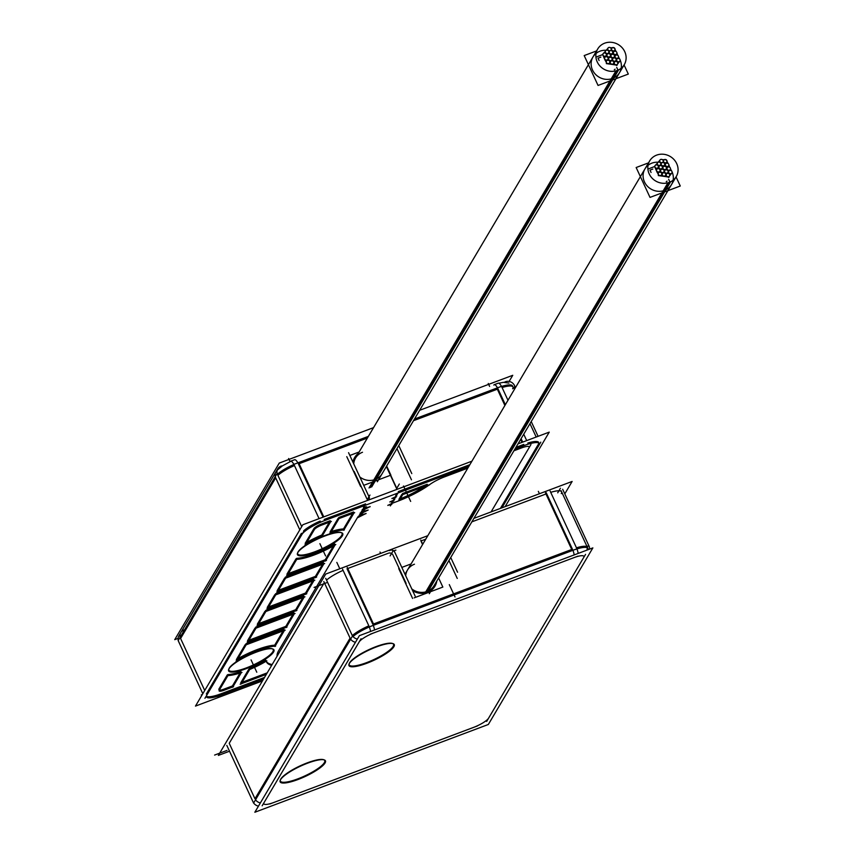 <?xml version="1.0" encoding="UTF-8"?>
<svg xmlns="http://www.w3.org/2000/svg" width="855" height="855" viewBox="0 0 855 855"><rect width="100%" height="100%" fill="white"/><g stroke="black" fill="none" stroke-linecap="round" stroke-linejoin="round"><path stroke-width="1.28" d="M392.392 643.43A24.421 5.547 155.1 0 0 376.136 646.594A24.421 5.547 155.1 0 0 349.3 663.437M349.193 663.769A24.421 5.547 155.1 0 0 366.645 662.614A24.421 5.547 155.1 0 0 392.712 643.558M323.564 759.678A24.421 5.547 155.1 0 0 307.308 762.842A24.421 5.547 155.1 0 0 280.483 779.685M280.376 780.017A24.421 5.547 155.1 0 0 297.829 778.862A24.421 5.547 155.1 0 0 323.895 759.806M587.022 549.06A20.937 4.756 -24.9 0 0 576.473 547.82A20.937 4.756 -24.9 0 1 587.353 547.253L561.596 491.775A20.937 4.756 155.1 0 0 550.716 492.341A20.937 4.756 155.1 0 1 561.265 493.581M387.871 553.42L347.045 568.767L372.801 624.246L572.423 549.209L546.676 493.73L471.842 521.86L546.676 493.73L572.423 549.209L372.801 624.246L347.045 568.767L387.871 553.42M388.459 553.196A3.484 3.228 -149.4 0 1 393.001 555.109A3.484 3.228 -149.4 0 0 388.459 553.196M393.3 555.739L406.104 583.345L393.3 555.739M434.96 586.22A16.469 15.23 -149.4 0 1 412.612 590.677A16.469 15.23 -149.4 0 0 436.777 581.079M420.927 540.991L422.573 544.539L420.927 540.991M425.737 539.184L421.162 540.905L425.737 539.184M343.101 570.36A20.937 4.756 155.1 0 0 326.546 580.128A20.937 4.756 155.1 0 1 343.101 570.36M324.323 582.64L229.226 743.284L254.972 798.762L350.08 638.119L324.323 582.64L229.226 743.284L254.972 798.762L350.08 638.119L324.323 582.64M500.41 508.404L538.212 444.536L500.41 508.404M206.237 696.109A20.937 4.756 155.1 0 0 220.932 693.822L264.526 677.438L220.932 693.822A20.937 4.756 155.1 0 1 206.418 696.259M301.43 533.328L206.333 693.971L301.43 533.328M320.208 521.048A20.937 4.756 155.1 0 0 303.664 530.816A20.937 4.756 155.1 0 1 320.208 521.048M365.577 503.884L324.152 519.455L365.577 503.884M367.255 499.63A3.484 3.228 30.6 0 1 367.511 500.442A3.484 3.228 30.6 0 0 367.255 499.63L369.959 495.056M366.902 498.882L354.152 471.404L366.902 498.882M354.654 457.489A16.469 15.23 30.6 0 0 352.923 462.085A16.469 15.23 30.6 0 1 358.277 453.428M396.966 489.37L386.364 466.531L396.966 489.37M523.784 444.418L515.939 447.357L523.784 444.418M469.844 464.693L398.28 491.593L469.844 464.693M538.714 442.463A20.937 4.756 155.1 0 0 527.834 443.029A20.937 4.756 155.1 0 1 538.383 444.269A20.937 4.756 155.1 0 0 538.81 443.093M362.253 513.588L360.137 514.037L362.253 513.588M360.158 513.032L363.685 511.162L360.158 513.032M364.283 510.146L362.178 510.606L364.283 510.146M362.189 509.601L365.716 507.731L362.189 509.601M366.314 506.716L363.546 507.314L364.583 505.562L363.546 507.314L366.314 506.716M395.662 495.686L397.041 493.356L395.662 495.686M393.631 499.117L394.39 497.845L393.631 499.117M391.601 502.548L392.36 501.276L391.601 502.548M358.127 516.473L361.644 514.603L358.127 516.473M264.911 611.357L257.366 624.097L264.911 611.357M303.728 596.106L265.659 610.417L303.728 596.106M295.68 609.701L302.841 597.602L295.68 609.701L258.712 623.594L295.68 609.701M274.776 594.706L267.23 607.445L274.776 594.706M313.582 579.455L275.524 593.755L313.582 579.455M305.534 593.039L312.706 580.94L305.534 593.039L268.566 606.943L305.534 593.039M293.863 612.768L255.795 627.078L293.863 612.768M285.816 626.362L292.976 614.253L285.816 626.362L248.848 640.256L285.816 626.362M255.047 628.019L247.501 640.758L255.047 628.019M284.63 578.044L277.095 590.784L284.63 578.044M323.447 562.793L285.378 577.104L323.447 562.793M315.399 576.388L322.57 564.279L315.399 576.388L278.431 590.281L315.399 576.388M283.999 629.43L245.973 643.719L283.999 629.43M283.112 630.915L274.669 645.194A31.4 7.139 155.1 0 0 237.957 658.649A31.4 7.139 155.1 0 1 274.669 645.194L283.112 630.915M236.354 659.59L245.182 644.681L236.354 659.59M286.949 574.122L296.012 558.817L286.949 574.122M296.61 558.347A31.4 7.139 155.1 0 0 334.594 543.962A31.4 7.139 155.1 0 1 296.61 558.347M333.461 545.885L325.263 559.726L288.295 573.62L325.263 559.726L333.461 545.885M343.486 528.946A31.4 7.139 155.1 0 0 331.366 531.489A31.4 7.139 155.1 0 1 343.486 528.946L352.655 513.46L343.486 528.946M338.088 518.376L330.083 531.906L338.088 518.376M353.532 511.963L338.804 517.499L353.532 511.963M248.73 669.326L240.736 682.814L248.73 669.326M249.457 668.407A31.4 7.139 155.1 0 0 265.777 660.21A31.4 7.139 155.1 0 1 249.457 668.407M266.3 661.407A83.737 19.024 155.1 0 0 272.168 664.527A83.737 19.024 155.1 0 1 266.183 661.225M267.23 672.864L242.083 682.311L267.23 672.864M321.747 535.038L329.335 522.223L321.747 535.038A31.4 7.139 155.1 0 0 306.774 542.401A31.4 7.139 155.1 0 1 321.747 535.038M305.171 543.342L313.871 528.657L305.171 543.342M314.063 528.39A6.979 1.582 -24.9 0 1 320.753 524.297A6.979 1.582 -24.9 0 0 314.063 528.39M330.212 520.727L321.448 524.029L330.212 520.727M227.772 674.595A31.4 7.139 155.1 0 0 240.875 671.645A31.4 7.139 155.1 0 1 227.772 674.595M232.41 685.956L240.041 673.056L232.41 685.956L224.352 688.98L232.41 685.956M223.636 689.248A6.979 1.582 -24.9 0 1 219.275 690.209A6.979 1.582 -24.9 0 0 223.636 689.248M218.773 689.301L227.238 674.99L218.773 689.301M341.209 532.612A24.421 5.547 -24.9 0 1 315.142 551.657A24.421 5.547 -24.9 0 1 297.69 552.811M297.797 552.48A24.421 5.547 -24.9 0 1 324.622 535.647A24.421 5.547 -24.9 0 1 340.878 532.473M228.98 668.728A24.421 5.547 -24.9 0 1 255.805 651.895A24.421 5.547 -24.9 0 1 272.061 648.721M272.392 648.86A24.421 5.547 -24.9 0 1 246.326 667.905A24.421 5.547 -24.9 0 1 228.873 669.059M427.169 484.293L402.523 493.549L427.169 484.293M400.279 498.796A31.261 7.107 155.1 0 0 423.813 486.709A31.261 7.107 155.1 0 1 400.279 498.796M401.829 494.414L398.932 499.309L401.829 494.414M644.937 168.916A15.422 14.257 30.6 0 0 647.149 185.952A15.422 14.257 30.6 0 0 664.527 190.387A15.422 14.257 30.6 0 1 644.467 181.933A15.422 14.257 30.6 0 1 651.884 163.145A15.422 14.257 30.6 0 1 658.115 162.226A15.422 14.257 30.6 0 0 651.884 163.145A15.422 14.257 30.6 0 0 648.047 165.336M673.12 180.181A15.422 14.257 30.6 0 0 672.009 171.737A15.422 14.257 30.6 0 1 664.527 190.387A15.422 14.257 30.6 0 0 671.474 184.627M671.752 171.182A15.422 14.257 30.6 0 0 670.726 169.429A15.422 14.257 30.6 0 1 671.752 171.182M663.352 192.375L427.105 591.446A15.422 14.257 30.6 0 1 411.8 588.924A15.422 14.257 30.6 0 0 427.105 591.446A15.422 14.257 30.6 0 0 434.051 585.686L667.905 190.676M640.374 176.622L407.514 569.964A15.422 14.257 30.6 0 0 405.698 575.768A15.422 14.257 30.6 0 1 414.461 564.204M666.237 181.762A1.774 1.635 30.6 0 0 667.039 181.1M592.975 56.975A15.422 14.257 30.6 0 0 595.187 74.011A15.422 14.257 30.6 0 0 612.575 78.446A15.422 14.257 30.6 0 1 592.504 69.992A15.422 14.257 30.6 0 1 599.921 51.204A15.422 14.257 30.6 0 1 606.152 50.285A15.422 14.257 30.6 0 0 599.921 51.204A15.422 14.257 30.6 0 0 596.085 53.395M621.168 68.24A15.422 14.257 30.6 0 0 620.046 59.797A15.422 14.257 30.6 0 1 612.575 78.446A15.422 14.257 30.6 0 0 619.522 72.686M619.789 59.241A15.422 14.257 30.6 0 0 618.764 57.488A15.422 14.257 30.6 0 1 619.789 59.241M611.389 80.434L375.142 479.505A15.422 14.257 30.6 0 1 359.837 476.983A15.422 14.257 30.6 0 0 375.142 479.505A15.422 14.257 30.6 0 0 382.089 473.734L615.942 78.724M588.411 64.681L355.552 458.024A15.422 14.257 30.6 0 0 353.735 463.827A15.422 14.257 30.6 0 1 362.499 452.263M614.285 69.821A1.774 1.635 30.6 0 0 615.076 69.159M488.333 724.484L254.843 812.25L359.389 635.66L592.868 547.895L488.333 724.484M587.342 547.232L588.561 545.169A6.979 6.455 -149.4 0 1 589.523 549.156M368.484 625.058L368.473 625.069A6.979 2.138 69.4 0 1 370.536 631.471M576.088 547.029A6.979 2.138 69.4 0 1 578.151 553.431M357.379 639.048A6.979 6.455 30.6 0 1 351.694 634.207L351.672 634.25M253.646 802.984A6.979 6.455 30.6 0 0 258.477 806.115M589.437 546.954L562.654 489.252M587.951 549.145A20.937 4.756 155.1 0 0 587.866 548.365A20.937 4.756 155.1 0 0 572.241 550.577L545.458 492.886M342.534 569.152L369.317 626.854L576.933 548.814L550.15 491.112M353.019 636.537A20.937 4.756 155.1 0 1 374.009 625.091L347.226 567.399M226.81 745.389L253.593 803.08L352.495 636.013L325.712 578.322M229.514 751.224L218.356 755.414L325.712 574.068L427.799 535.7M564.792 493.859L572.134 481.451L473.905 518.365M415.177 596.181L394.347 551.304L415.177 596.181M389.549 550.599A3.484 3.228 -149.4 0 1 394.989 552.886A3.484 3.228 -149.4 0 0 389.549 550.599A3.484 3.228 -149.4 0 1 394.989 552.886A3.484 3.228 -149.4 0 0 389.549 550.599M412.356 590.1A16.469 15.23 30.6 0 0 435.131 585.932M420.767 540.039L422.733 544.272L420.767 540.039M365.384 663.801A24.977 5.675 155.1 0 0 388.223 652.119A24.977 5.675 155.1 0 0 393.097 643.665A24.977 5.675 155.1 0 0 375.056 647.449M377.857 646.401A24.977 5.675 155.1 0 0 349.032 664.121A24.977 5.675 155.1 0 0 368.174 662.743M309.04 762.649A24.977 5.675 155.1 0 0 280.205 780.369A24.977 5.675 155.1 0 0 299.357 778.991M296.557 780.049A24.977 5.675 155.1 0 0 319.407 768.367A24.977 5.675 155.1 0 0 324.269 759.913A24.977 5.675 155.1 0 0 306.24 763.697M178.075 638.396L174.73 639.658L279.264 463.068L373.55 427.628M509.12 381.437L512.754 375.302L419.655 410.293M277.918 475.359L277.939 475.316A6.979 6.455 -149.4 0 1 281.658 465.911L281.21 466.67M179.037 642.383A6.979 6.455 -149.4 0 1 178.898 635.81L277.8 468.743M290.219 461.561A6.979 2.138 -110.6 0 1 290.604 461.23A6.979 2.138 -110.6 0 1 294.719 466.178L294.74 466.178M502.334 388.138A6.979 2.138 -110.6 0 0 498.219 383.19L494.222 384.697A6.979 2.138 69.4 0 1 497.482 387.839A6.979 2.138 69.4 0 0 493.816 385.06M504.632 382.281L504.771 382.046A6.979 6.455 30.6 0 1 514.806 386.278L513.588 388.341M513.951 384.568L515.469 387.614M531.222 421.547L538.084 436.328M501.917 507.838L540.798 442.163M217.448 696.43L263.532 679.116M207.017 694.816A20.937 4.756 155.1 0 0 206.515 696.878A20.937 4.756 155.1 0 0 222.14 694.666M202.817 693.694L178.161 640.598L277.073 473.531L301.719 526.627M303.846 531.222L204.944 698.289M323.778 516.88L298.587 462.608M325.37 520.3A20.937 4.756 155.1 0 0 301.804 534.696M293.938 464.468A20.937 4.756 155.1 0 0 277.405 474.215M414.472 419.036L501.511 386.321L507.977 400.268M523.73 434.201L526.701 440.603M368.377 436.371L293.896 464.361L319.086 518.643M528.294 444.023L514.945 449.035M468.85 466.37L320.678 522.063M538.725 445.637A20.937 4.756 155.1 0 0 539.227 443.574A20.937 4.756 155.1 0 0 523.602 445.786M522.01 442.366L520.642 439.417M504.888 405.484L496.819 388.095M512.626 388.79A20.937 4.756 -24.9 0 0 502.077 387.55A20.937 4.756 -24.9 0 1 512.957 386.984L512.444 385.872A20.937 4.756 155.1 0 0 501.564 386.439M262.453 680.922L195.464 706.102L302.82 524.756L471.907 461.198M505.145 506.63L549.241 432.128L518.002 443.873M402.897 494.372L399.242 500.56M428.323 485.009L402.053 494.885M428.066 484.924A31.261 7.107 -24.9 0 1 398.697 500.56M257.056 625.379L296.899 610.395M266.033 611.218L257.665 625.358M304.946 596.811L265.103 611.785M295.969 610.962L304.337 596.822M266.92 608.717L306.763 593.744M275.898 594.567L267.53 608.696M314.811 580.15L274.968 595.123M305.834 594.3L314.202 580.16M256.169 627.88L247.8 642.02M295.082 613.463L255.239 628.446M286.115 627.623L294.483 613.484M247.202 642.03L287.034 627.057M276.785 592.055L316.628 577.082M285.762 577.905L277.383 592.045M324.676 563.488L284.833 578.461M315.698 577.638L324.066 563.509M246.336 644.499L236.632 660.894M236.076 661.022A31.4 7.139 -24.9 0 1 275.599 646.166M274.936 646.498L284.64 630.103M285.228 630.124L245.385 645.098M286.649 575.394L326.482 560.42M296.931 559.031L287.227 575.426M335.791 544.507A31.4 7.139 -24.9 0 1 296.268 559.362M325.531 561.03L335.235 544.635M343.742 530.271L354.194 512.615M354.697 512.69L338.302 518.846M339.179 518.301L330.372 533.178M329.87 533.114A31.4 7.139 -24.9 0 1 344.341 529.918M249.831 669.219L241.025 684.096M266.846 660.83A31.4 7.139 -24.9 0 1 248.955 669.796M271.698 665.318A83.737 19.024 -24.9 0 1 266.493 661.909A83.737 19.024 -24.9 0 1 266.161 660.883M240.127 684.203L266.354 674.349M429.648 484.796A3.484 2.362 -127.3 0 1 428.943 485.116M348.562 452.68L369.392 497.557L348.562 452.68M361.868 510.756L370.151 506.577M365.951 513.673L359.292 515.105M368.612 500.025A3.484 3.228 30.6 0 0 368.591 496.039A3.484 3.228 30.6 0 1 368.89 499.641A3.484 3.228 30.6 0 0 368.591 496.039A3.484 3.228 30.6 0 1 368.89 499.641L368.89 499.641A3.484 3.228 30.6 0 1 368.612 500.025A3.484 3.228 30.6 0 0 368.89 499.641A3.484 3.228 30.6 0 1 368.612 500.025M367.981 510.243L361.323 511.675M371.69 486.965L618.614 69.864A15.422 14.257 -149.4 0 1 600.445 66.519A15.422 14.257 -149.4 0 1 597.731 48.949L353.03 462.299A16.469 15.23 -149.4 0 1 354.825 457.201M392.039 498.347L395.918 497.514M387.967 505.22L391.857 504.375M390.34 505.914L398.516 492.106L390.34 505.914M397.201 489.284L386.524 466.264L397.201 489.284M394.7 499.577L389.869 502.013M389.998 501.789L393.888 500.945M396.731 496.135L391.9 498.583M392.669 503.007L387.839 505.444M357.807 517.628L366.09 513.438M359.837 514.186L368.12 510.008M370.012 506.812L363.354 508.244M322.591 524.767A6.979 1.582 155.1 0 0 314.213 529.886M331.366 521.454L321.202 525.28M322.036 536.309L330.842 521.432M305.021 544.699A31.4 7.139 -24.9 0 1 322.923 535.722M314.501 529.352L305.459 544.624M219.425 690.006A6.979 1.582 155.1 0 0 219.115 690.883A6.979 1.582 155.1 0 0 224.801 689.953M223.39 690.498L233.565 686.672M232.688 687.228L241.495 672.351M241.997 672.415A31.4 7.139 -24.9 0 1 227.526 675.6M228.103 675.3L219.051 690.573M323.553 536.491A24.977 5.675 -24.9 0 1 341.583 532.718A24.977 5.675 -24.9 0 1 336.72 541.172A24.977 5.675 -24.9 0 1 313.881 552.843M316.671 551.796A24.977 5.675 -24.9 0 1 297.519 553.164A24.977 5.675 -24.9 0 1 326.354 535.444M247.854 668.044A24.977 5.675 -24.9 0 1 228.702 669.412A24.977 5.675 -24.9 0 1 257.537 651.692M254.737 652.739A24.977 5.675 -24.9 0 1 272.766 648.966A24.977 5.675 -24.9 0 1 267.904 657.42A24.977 5.675 -24.9 0 1 245.054 669.091M658.991 166.639A1.774 1.635 -149.4 0 1 661.439 165.806A1.774 1.635 -149.4 0 1 659.953 168.734M662.315 167.847A1.774 1.635 -149.4 0 1 659.868 168.681A1.774 1.635 -149.4 0 1 661.342 165.763M660.68 170.295A1.774 1.635 -149.4 0 1 663.138 169.461A1.774 1.635 -149.4 0 1 661.652 172.379M664.004 171.502A1.774 1.635 -149.4 0 1 661.556 172.336A1.774 1.635 -149.4 0 1 663.042 169.408M663.01 167.324A1.774 1.635 -149.4 0 1 665.468 166.49A1.774 1.635 -149.4 0 1 663.982 169.408M666.334 168.521A1.774 1.635 -149.4 0 1 663.886 169.354A1.774 1.635 -149.4 0 1 665.372 166.436M663.608 160.558A1.774 1.635 -149.4 0 1 666.066 159.725A1.774 1.635 -149.4 0 1 664.581 162.653M662.326 173.843A1.774 1.635 -149.4 0 1 664.784 173.009A1.774 1.635 -149.4 0 1 663.298 175.927M665.65 175.04A1.774 1.635 -149.4 0 1 663.202 175.884A1.774 1.635 -149.4 0 1 664.688 172.956M647.898 169.076L654.235 166.693M668.653 179.315L669.946 182.104M656.661 169.707A1.774 1.635 -149.4 0 1 659.109 168.873A1.774 1.635 -149.4 0 1 657.623 171.802M659.985 170.915A1.774 1.635 -149.4 0 1 657.527 171.748A1.774 1.635 -149.4 0 1 659.013 168.82M676.048 176.91L680.27 186.016L650.014 197.398L636.152 167.516L648.518 162.867M425.213 592.793L667.926 182.81A15.422 14.257 -149.4 0 0 676.23 176.6A15.422 14.257 -149.4 0 0 673.505 159.03A15.422 14.257 -149.4 0 0 655.336 155.685M427.692 592.088L670.577 181.805A15.422 14.257 -149.4 0 1 652.408 178.471A15.422 14.257 -149.4 0 1 649.693 160.89A15.422 14.257 -149.4 0 1 657.987 154.691M401.818 567.41L411.095 563.926M398.729 568.575L412.591 598.447M414.183 597.848L442.847 587.075L438.615 577.969M664.891 176.472L658.297 175.564M661.674 174.473A1.774 1.635 -149.4 0 1 659.226 175.307A1.774 1.635 -149.4 0 1 660.712 172.389M658.35 173.266A1.774 1.635 -149.4 0 1 660.808 172.432A1.774 1.635 -149.4 0 1 659.323 175.361M658.767 175.521L656.362 170.359M657.142 172.421L654.631 166.501M658.286 167.174A1.774 1.635 -149.4 0 1 655.838 168.007A1.774 1.635 -149.4 0 1 657.313 165.079M654.962 165.966A1.774 1.635 -149.4 0 1 657.41 165.133A1.774 1.635 -149.4 0 1 655.935 168.05M654.214 166.714L655.026 165.785M655.55 165.186L656.629 163.925M657.987 162.386L659.889 160.238M663.138 161.638A1.774 1.635 -149.4 0 1 660.691 162.471A1.774 1.635 -149.4 0 1 662.165 159.543M659.814 160.43A1.774 1.635 -149.4 0 1 662.262 159.596A1.774 1.635 -149.4 0 1 660.787 162.525M662.336 159.639L666.302 159.778M666.13 159.693L668.054 163.476M668.845 165.036L669.176 165.699M665.447 164.213A1.774 1.635 -149.4 0 1 667.894 163.38A1.774 1.635 -149.4 0 1 666.419 166.308M668.77 165.421A1.774 1.635 -149.4 0 1 666.323 166.255A1.774 1.635 -149.4 0 1 667.798 163.326M668.834 165.122L669.786 167.345M670.459 168.905L670.769 169.621M670.459 168.873L671.346 170.765M672.062 172.325L672.383 173.009M668.674 171.46A1.774 1.635 -149.4 0 1 671.122 170.626A1.774 1.635 -149.4 0 1 669.636 173.544M671.998 172.657A1.774 1.635 -149.4 0 1 669.551 173.49A1.774 1.635 -149.4 0 1 671.025 170.573M668.418 177.423L671.816 173.041M666.312 174.441A1.774 1.635 -149.4 0 1 668.77 173.608A1.774 1.635 -149.4 0 1 667.285 176.525M669.636 175.638A1.774 1.635 -149.4 0 1 667.189 176.472A1.774 1.635 -149.4 0 1 668.674 173.554M669.134 177.145L662.507 176.119M666.932 161.766A1.774 1.635 -149.4 0 1 664.485 162.6A1.774 1.635 -149.4 0 1 665.97 159.671M657.388 163.187A1.774 1.635 -149.4 0 1 659.836 162.354A1.774 1.635 -149.4 0 1 658.35 165.272M660.701 164.384A1.774 1.635 -149.4 0 1 658.254 165.218A1.774 1.635 -149.4 0 1 659.739 162.3M651.072 172.475L649.982 170.134L652.825 169.066M664.677 170.893A1.774 1.635 -149.4 0 1 667.124 170.06A1.774 1.635 -149.4 0 1 665.639 172.988M668.001 172.101A1.774 1.635 -149.4 0 1 665.543 172.934A1.774 1.635 -149.4 0 1 667.028 170.006M661.278 163.594A1.774 1.635 -149.4 0 1 663.736 162.76A1.774 1.635 -149.4 0 1 662.251 165.678M664.602 164.791A1.774 1.635 -149.4 0 1 662.155 165.624A1.774 1.635 -149.4 0 1 663.64 162.707M667.071 168.007A1.774 1.635 -149.4 0 1 669.518 167.163A1.774 1.635 -149.4 0 1 668.033 170.092M670.395 169.204A1.774 1.635 -149.4 0 1 667.947 170.038A1.774 1.635 -149.4 0 1 669.422 167.12M607.029 54.699A1.774 1.635 -149.4 0 1 609.476 53.865A1.774 1.635 -149.4 0 1 608.001 56.793M610.352 55.906A1.774 1.635 -149.4 0 1 607.905 56.74A1.774 1.635 -149.4 0 1 609.38 53.812M608.717 58.354A1.774 1.635 -149.4 0 1 611.175 57.52A1.774 1.635 -149.4 0 1 609.69 60.438M612.041 59.561A1.774 1.635 -149.4 0 1 609.594 60.395A1.774 1.635 -149.4 0 1 611.079 57.467M611.047 55.383A1.774 1.635 -149.4 0 1 613.505 54.538A1.774 1.635 -149.4 0 1 612.02 57.467M614.371 56.58A1.774 1.635 -149.4 0 1 611.923 57.413A1.774 1.635 -149.4 0 1 613.409 54.496M611.656 48.617A1.774 1.635 -149.4 0 1 614.104 47.784A1.774 1.635 -149.4 0 1 612.618 50.702M610.363 61.902A1.774 1.635 -149.4 0 1 612.821 61.058A1.774 1.635 -149.4 0 1 611.336 63.986M613.687 63.099A1.774 1.635 -149.4 0 1 611.24 63.933A1.774 1.635 -149.4 0 1 612.725 61.015M595.935 57.135L602.273 54.752M616.69 67.374L617.983 70.153M604.699 57.766A1.774 1.635 -149.4 0 1 607.146 56.932A1.774 1.635 -149.4 0 1 605.661 59.861M608.023 58.974A1.774 1.635 -149.4 0 1 605.564 59.807A1.774 1.635 -149.4 0 1 607.05 56.879M624.086 64.969L628.307 74.075L598.051 85.447L584.189 55.575L596.555 50.926M369.039 487.959L615.963 70.858A15.422 14.257 -149.4 0 0 624.268 64.659A15.422 14.257 -149.4 0 0 621.542 47.089A15.422 14.257 -149.4 0 0 603.374 43.744M597.731 48.949A15.422 14.257 -149.4 0 1 606.024 42.75M349.855 455.469L359.132 451.985M346.767 456.634L360.628 486.506M363.728 485.341L390.885 475.134L386.663 466.028M612.928 64.52L606.334 63.623M609.711 62.533A1.774 1.635 -149.4 0 1 607.264 63.366A1.774 1.635 -149.4 0 1 608.749 60.438M606.387 61.325A1.774 1.635 -149.4 0 1 608.846 60.491A1.774 1.635 -149.4 0 1 607.36 63.42M606.804 63.58L604.41 58.407M605.18 60.47L602.668 54.56M606.323 55.222A1.774 1.635 -149.4 0 1 603.876 56.067A1.774 1.635 -149.4 0 1 605.351 53.138M602.999 54.025A1.774 1.635 -149.4 0 1 605.447 53.192A1.774 1.635 -149.4 0 1 603.972 56.109M602.251 54.773L603.064 53.844M603.587 53.234L604.667 51.984M606.024 50.445L607.926 48.297M611.175 49.697A1.774 1.635 -149.4 0 1 608.728 50.531A1.774 1.635 -149.4 0 1 610.203 47.602M607.852 48.489A1.774 1.635 -149.4 0 1 610.299 47.656A1.774 1.635 -149.4 0 1 608.824 50.573M610.374 47.688L614.339 47.837M614.168 47.752L616.092 51.535M616.883 53.096L617.214 53.758M613.484 52.273A1.774 1.635 -149.4 0 1 615.931 51.439A1.774 1.635 -149.4 0 1 614.456 54.367M616.808 53.48A1.774 1.635 -149.4 0 1 614.36 54.314A1.774 1.635 -149.4 0 1 615.835 51.386M616.872 53.181L617.823 55.404M618.496 56.964L618.806 57.68M618.496 56.932L619.383 58.824M620.099 60.384L620.42 61.068M616.712 59.519A1.774 1.635 -149.4 0 1 619.159 58.674A1.774 1.635 -149.4 0 1 617.684 61.603M620.035 60.716A1.774 1.635 -149.4 0 1 617.588 61.549A1.774 1.635 -149.4 0 1 619.063 58.632M616.455 65.482L619.854 61.1M614.36 62.501A1.774 1.635 -149.4 0 1 616.808 61.656A1.774 1.635 -149.4 0 1 615.322 64.585M617.684 63.698A1.774 1.635 -149.4 0 1 615.226 64.531A1.774 1.635 -149.4 0 1 616.712 61.613M617.171 65.204L610.545 64.178M614.98 49.825A1.774 1.635 -149.4 0 1 612.522 50.659A1.774 1.635 -149.4 0 1 614.008 47.73M605.426 51.247A1.774 1.635 -149.4 0 1 607.873 50.402A1.774 1.635 -149.4 0 1 606.387 53.331M608.749 52.444A1.774 1.635 -149.4 0 1 606.291 53.277A1.774 1.635 -149.4 0 1 607.777 50.36M599.109 60.534L598.019 58.193L600.862 57.125M612.714 58.952A1.774 1.635 -149.4 0 1 615.162 58.119A1.774 1.635 -149.4 0 1 613.676 61.036M616.038 60.16A1.774 1.635 -149.4 0 1 613.58 60.994A1.774 1.635 -149.4 0 1 615.066 58.065M609.316 51.653A1.774 1.635 -149.4 0 1 611.774 50.808A1.774 1.635 -149.4 0 1 610.288 53.737M612.64 52.85A1.774 1.635 -149.4 0 1 610.192 53.683A1.774 1.635 -149.4 0 1 611.678 50.766M615.108 56.056A1.774 1.635 -149.4 0 1 617.556 55.222A1.774 1.635 -149.4 0 1 616.081 58.151M618.432 57.264A1.774 1.635 -149.4 0 1 615.985 58.097A1.774 1.635 -149.4 0 1 617.46 55.18M488.568 718.2A13.958 3.174 -24.9 0 1 473.413 727.455L273.782 802.492A13.958 3.174 -24.9 0 1 264.056 802.589L359.153 641.945A13.958 3.174 -24.9 0 1 374.308 632.7L573.929 557.652A13.958 3.174 -24.9 0 1 583.666 557.556L488.568 718.2A13.958 3.174 -24.9 0 1 473.413 727.455L273.782 802.492A13.958 3.174 -24.9 0 1 264.056 802.589L359.153 641.945A13.958 3.174 -24.9 0 1 374.308 632.7L573.929 557.652A13.958 3.174 -24.9 0 1 583.666 557.556L488.568 718.2M366.645 662.614A24.421 5.547 155.1 0 0 393.15 646.423A24.421 5.547 155.1 0 0 376.136 646.594A24.421 5.547 155.1 0 0 349.62 662.785A24.421 5.547 155.1 0 0 366.645 662.614M297.829 778.862A24.421 5.547 155.1 0 0 324.334 762.671A24.421 5.547 155.1 0 0 307.308 762.842A24.421 5.547 155.1 0 0 280.803 779.033A24.421 5.547 155.1 0 0 297.829 778.862M574.165 554.927A6.979 2.138 -110.6 0 0 572.914 550.331A6.979 2.138 -110.6 0 1 574.165 554.927M374.533 629.975A6.979 2.138 -110.6 0 0 373.282 625.368A6.979 2.138 -110.6 0 1 374.533 629.975M355.477 642.255A6.979 6.455 -149.4 0 1 350.646 639.134A6.979 6.455 -149.4 0 0 355.477 642.255M260.38 802.898A6.979 6.455 -149.4 0 1 255.549 799.778A6.979 6.455 -149.4 0 0 260.38 802.898M352.335 635.575A20.937 4.756 -24.9 0 1 368.847 625.839A20.937 4.756 -24.9 0 0 352.335 635.575M486.666 721.417L585.568 554.35M577.927 556.156L370.311 634.196M361.056 638.738L262.154 805.805M269.795 803.989L477.411 725.948M539.43 493.741L538.319 491.347M572.946 550.31L546.163 492.619M339.798 568.778L336.838 562.398L339.798 568.778M350.593 639.23L323.81 581.539M448.939 560.538L457.254 578.44M450.735 557.513L457.553 572.219M449.303 584.628L455.02 596.961M390.094 555.932L392.808 551.357L390.094 555.932M395.908 550.128A3.484 3.185 33.9 0 0 393.984 551.101M326.514 582.768L314.084 587.449M557.717 492.822L560.431 488.248M227.045 750.391L214.605 755.072M380.646 553.42L380.005 552.041M183.943 629.996A6.979 6.455 30.6 0 0 180.149 637.253A6.979 6.455 30.6 0 1 180.8 632.604L275.898 471.96A6.979 6.455 30.6 0 0 275.246 476.609A6.979 6.455 30.6 0 1 275.898 471.96M294.59 459.734A6.979 2.138 69.4 0 1 297.85 462.876A6.979 2.138 69.4 0 0 294.59 459.734L290.604 461.23M299.816 529.844L275.684 477.849L180.587 638.493L204.719 690.487L180.587 638.493L275.684 477.849L299.816 529.844L275.171 476.737M277.939 475.305A20.937 4.756 -24.9 0 1 294.451 465.569A20.937 4.756 -24.9 0 0 277.939 475.305M298.406 463.976L367.383 438.049L298.406 463.976L323.083 517.147L298.406 463.976M505.348 404.704L498.038 388.94L413.478 420.713L498.038 388.94L505.348 404.704L497.514 387.828M522.715 442.11L521.101 438.636M324.622 535.647A24.421 5.547 -24.9 0 1 341.647 535.465A24.421 5.547 -24.9 0 1 315.142 551.657A24.421 5.547 -24.9 0 1 298.117 551.838A24.421 5.547 -24.9 0 1 324.622 535.647M246.326 667.905A24.421 5.547 -24.9 0 1 229.3 668.086A24.421 5.547 -24.9 0 1 255.805 651.895A24.421 5.547 -24.9 0 1 272.831 651.713A24.421 5.547 -24.9 0 1 246.326 667.905M357.647 517.275L278.602 650.794A73.274 16.651 155.1 0 0 277.138 656.127A73.274 16.651 155.1 0 1 278.602 650.794L357.647 517.275M523.292 447.261L521.753 447.849A10.463 2.383 155.1 0 1 529.053 447.774L530.955 444.557M398.462 500.945L397.767 501.212A36.989 8.4 155.1 0 0 429.573 484.657A17.442 3.965 155.1 0 1 444.557 476.866L443.018 477.443M280.162 467.45L280.942 466.135M290.069 461.636L288.616 458.515M489.616 386.428L488.248 383.468M505.444 381.747L505.134 382.281M404.949 489.081L410.667 501.415L404.949 489.081M396.977 448.597L411.469 479.815M251.071 659.9L256.789 672.233M319.888 543.652L325.605 555.985M403.517 486.003L409.235 498.326M398.772 445.573L411.779 473.595M396.602 488.6L399.317 484.026M201.288 694.912L202.314 694.527M426.495 592.483L669.283 182.371L426.495 592.483M370.397 487.521L617.321 70.431L370.397 487.521M391.793 503.456L397.767 501.212A36.989 8.4 155.1 0 0 429.573 484.657A17.442 3.965 155.1 0 1 444.557 476.866L467.813 468.123M513.908 450.799L521.753 447.849A10.463 2.383 155.1 0 1 529.053 447.774L491.08 511.91M587.684 548.087L586.936 546.473M291.01 461.208L282.342 465.9L277.18 470.197M508.885 383.072L503.456 382.335L498.786 383.211L503.424 382.335L508.885 383.072M529.972 423.653L536.192 437.044L529.972 423.653M587.866 548.365L561.083 490.663M429.306 593.701L676.23 176.6M404.992 574.239L649.693 160.89M377.344 481.76L624.268 64.659"/></g></svg>
